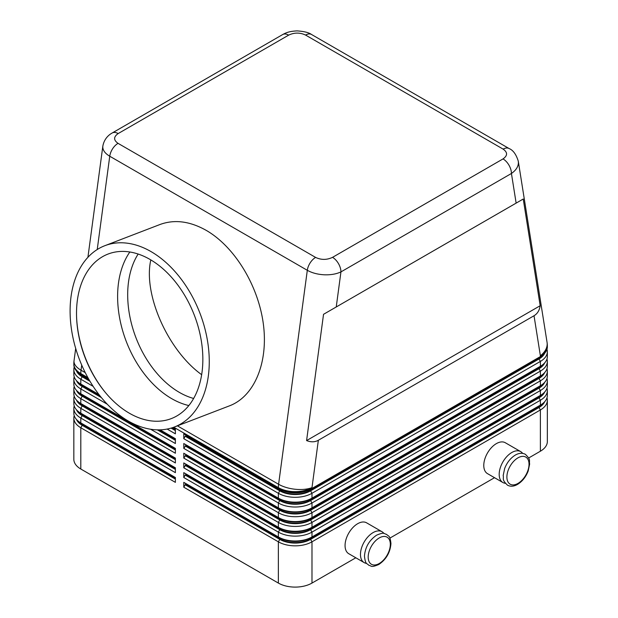<?xml version="1.0" encoding="UTF-8"?>
<svg xmlns="http://www.w3.org/2000/svg" width="618" height="618" viewBox="0 0 618 618"><rect width="100%" height="100%" fill="white"/><g stroke="black" fill="none" stroke-linecap="round" stroke-linejoin="round"><path stroke-width="0.93" d="M138.154 254.037A86.157 57.273 -111 0 0 179.374 392.399A86.157 57.273 -111 0 0 193.635 398.463M288.652 35.141A11.889 6.868 -120 0 0 282.704 34.546L112.213 132.978A11.889 6.868 60 0 1 118.154 133.573L288.652 35.141C294.322 32.445 299.969 32.422 305.578 35.072L503.145 149.131C507.726 152.376 507.687 155.628 503.029 158.911A11.889 6.868 60 0 1 508.969 165.184A11.889 6.868 60 0 1 511.434 173.473C515.976 170.321 518.293 166.706 518.402 162.627L518.247 160.95M516.138 203.113L523.237 199.011L540.178 305.725C539.468 310.39 537.421 313.728 534.029 315.744L318.347 440.271C314.91 442.194 310.985 442.303 306.59 440.58L323.538 314.307L516.138 203.113L511.434 173.473L340.943 271.905A11.889 6.868 -120 0 0 338.479 263.616A11.889 6.868 -120 0 0 332.538 257.343C326.86 260.031 321.213 260.054 315.605 257.412L118.038 143.345C113.457 140.108 113.496 136.848 118.154 133.573M102.866 145.972L102.781 146.999C102.889 150.452 105.207 153.534 109.749 156.23A11.889 6.868 -60 0 1 112.607 148.776A11.889 6.868 -60 0 1 118.038 143.345M74.214 415.628A23.778 13.727 0 0 0 73.836 418.054A23.778 13.727 0 0 0 80.803 427.756L175.381 482.364L175.381 477.513L82.202 423.716A21.8 12.584 0 0 0 82.202 423.716L80.803 422.905A23.778 13.727 180 0 1 73.836 413.195L73.836 408.344A23.778 13.727 0 0 0 80.803 418.054L175.381 472.654L175.381 467.803L80.803 413.195A23.778 13.727 180 0 1 73.836 403.492L73.836 398.633A23.778 13.727 0 0 0 80.803 408.344L175.381 462.952L175.381 458.092L80.803 403.492A23.778 13.727 180 0 1 73.836 393.782L73.836 388.931A23.778 13.727 0 0 0 80.803 398.633L175.381 453.241L175.381 448.39L80.803 393.782A23.778 13.727 180 0 1 73.836 384.072L73.836 379.22A23.778 13.727 0 0 0 80.803 388.931L107.238 404.195M73.836 418.054L73.836 459.305A23.778 13.727 0 0 0 80.803 469.016L80.803 427.756L82.202 425.331A21.8 12.584 180 0 1 76.462 419.467M85.261 372.654L81.035 370.213A23.778 11.263 -172.4 0 1 73.998 361.484A23.778 11.263 -172.4 0 1 74.044 360.688A23.778 23.778 0 0 0 73.836 363.855L73.836 364.659A23.778 13.727 180 0 0 80.803 374.369L80.803 373.558A23.778 13.727 -60 0 1 80.858 371.912A23.778 13.727 -60 0 1 81.035 370.213L81.723 365.076M82.179 413.99A21.8 12.584 0 0 0 82.202 414.006L80.803 413.195L80.803 408.344L82.202 405.918A21.8 12.584 180 0 1 76.462 400.055M74.214 405.918A23.778 13.727 0 0 0 73.836 408.344M80.803 403.492L82.202 404.296A21.8 12.584 0 0 0 82.202 404.296L80.803 403.492L80.803 398.633L82.202 396.208A21.8 12.584 180 0 1 76.462 390.344M74.214 396.208A23.778 13.727 0 0 0 73.836 398.633M80.803 393.782L82.202 394.593A21.8 12.584 0 0 0 82.202 394.593L80.803 393.782L80.803 388.931L82.202 386.505A21.8 12.584 180 0 1 76.462 380.634M74.214 386.505A23.778 13.727 0 0 0 73.836 388.931M82.179 384.867A21.8 12.584 0 0 0 82.202 384.883L80.803 384.072A23.778 13.727 180 0 1 73.836 374.369L73.836 369.51A23.778 13.727 0 0 0 80.803 379.22L93.14 386.35M74.214 376.795A23.778 13.727 0 0 0 73.836 379.22M80.803 374.369L82.202 375.18A21.8 12.584 0 0 0 82.202 375.18L88.575 378.857M74.214 367.084A23.778 13.727 0 0 0 73.836 369.51M279.769 528.066L278.363 527.262L279.769 528.066A21.8 12.584 0 0 0 295.18 531.758A21.8 12.584 0 0 0 310.591 528.066L311.99 527.262A23.778 13.727 180 0 1 295.18 531.279A23.778 13.727 180 0 1 278.363 527.262L183.785 472.654L183.785 477.513L278.363 532.113L278.363 536.965L279.769 537.776A21.8 12.584 0 0 0 295.18 541.461A21.8 12.584 0 0 0 310.591 537.776L311.99 536.965A23.778 13.727 180 0 1 295.18 540.989A23.778 13.727 180 0 1 278.363 536.965L183.785 482.364L183.785 487.216L278.363 541.824A23.778 13.727 0 0 0 295.18 545.841A23.778 13.727 0 0 0 311.99 541.824L540.379 409.966A23.778 13.727 0 0 0 547.347 400.255L547.347 441.515A23.778 13.727 0 0 1 540.379 451.217L528.622 458.015M279.769 539.398L278.363 541.824L278.363 583.075A23.778 13.727 0 0 0 295.18 587.1A23.778 13.727 0 0 0 311.99 583.075L311.99 541.824L310.591 539.398A21.8 12.584 180 0 1 295.18 543.083A21.8 12.584 180 0 1 279.769 539.398L185.191 484.79L185.748 483.492M544.721 401.669A21.8 12.584 180 0 1 538.981 407.532L310.591 539.398M279.769 498.95L278.363 498.139L279.769 498.95A21.8 12.584 0 0 0 295.18 502.635A21.8 12.584 0 0 0 310.591 498.95L311.99 498.139A23.778 13.727 180 0 1 295.18 502.156A23.778 13.727 180 0 1 278.363 498.139L183.785 443.531L183.785 448.39L185.748 445.64L280.325 500.24A21.004 12.128 0 0 0 310.035 500.24L538.425 368.382A21.004 12.128 0 0 0 542.874 364.589M279.769 489.24L278.363 488.429L279.769 489.24A21.8 12.584 0 0 0 295.18 492.925A21.8 12.584 0 0 0 310.591 489.24L311.99 488.429A23.778 13.727 180 0 1 295.18 492.453A23.778 13.727 180 0 1 278.363 488.429L183.785 433.828L183.785 438.68L278.363 493.288A23.778 13.727 0 0 0 295.18 497.305A23.778 13.727 0 0 0 311.99 493.288L540.379 361.422A23.778 13.727 0 0 0 547.347 351.719L547.347 356.571A23.778 13.727 180 0 1 540.379 366.281L311.99 498.139L311.99 493.288L310.591 490.854A21.8 12.584 180 0 1 295.18 494.539A21.8 12.584 180 0 1 279.769 490.854L185.191 436.254L185.748 435.929L280.325 490.53A21.004 12.128 0 0 0 310.035 490.53L538.425 358.672A21.004 12.128 0 0 0 542.874 354.879M279.769 508.653L278.363 507.841L279.769 508.653A21.8 12.584 0 0 0 295.18 512.337A21.8 12.584 0 0 0 310.591 508.653L311.99 507.841A23.778 13.727 180 0 1 295.18 511.866A23.778 13.727 180 0 1 278.363 507.841L183.785 453.241L183.785 458.092L185.748 455.342L280.325 509.95A21.004 12.128 0 0 0 310.035 509.95L538.425 378.092A21.004 12.128 0 0 0 542.874 374.292M183.785 448.39L278.363 502.99A23.778 13.727 0 0 0 295.18 507.015A23.778 13.727 0 0 0 311.99 502.99L540.379 371.132A23.778 13.727 0 0 0 547.347 361.422L547.347 366.281A23.778 13.727 180 0 1 540.379 375.983L311.99 507.841L311.99 502.99L310.591 500.565A21.8 12.584 180 0 1 295.18 504.249A21.8 12.584 180 0 1 279.769 500.565L185.191 445.957M279.769 518.363L278.363 517.552L279.769 518.363A21.8 12.584 0 0 0 295.18 522.048A21.8 12.584 0 0 0 310.591 518.363L311.99 517.552A23.778 13.727 180 0 1 295.18 521.577A23.778 13.727 180 0 1 278.363 517.552L183.785 462.952L183.785 467.803L185.748 465.053L280.325 519.653A21.004 12.128 0 0 0 310.035 519.653L538.425 387.795A21.004 12.128 0 0 0 542.874 384.002M183.785 458.092L278.363 512.701A23.778 13.727 0 0 0 295.18 516.718A23.778 13.727 0 0 0 311.99 512.701L540.379 380.842A23.778 13.727 0 0 0 547.347 371.132L547.347 375.983A23.778 13.727 180 0 1 540.379 385.694L311.99 517.552L311.99 512.701L310.591 510.275A21.8 12.584 180 0 1 295.18 513.96A21.8 12.584 180 0 1 279.769 510.275L185.191 455.667M183.785 467.803L278.363 522.403A23.778 13.727 0 0 0 295.18 526.428A23.778 13.727 0 0 0 311.99 522.403L540.379 390.545A23.778 13.727 0 0 0 547.347 380.842L547.347 385.694A23.778 13.727 180 0 1 540.379 395.404L311.99 527.262L311.99 522.403L310.591 519.977A21.8 12.584 180 0 1 295.18 523.662A21.8 12.584 180 0 1 279.769 519.977L185.191 465.377M279.769 529.688L278.363 532.113A23.778 13.727 0 0 0 295.18 536.138A23.778 13.727 0 0 0 311.99 532.113L540.379 400.255A23.778 13.727 0 0 0 547.347 390.545L547.347 395.404A23.778 13.727 180 0 1 540.379 405.107L311.99 536.965L311.99 532.113L310.591 529.688A21.8 12.584 180 0 1 295.18 533.373A21.8 12.584 180 0 1 279.769 529.688L185.191 475.08L185.748 474.763L280.325 529.363A21.004 12.128 0 0 0 310.035 529.363L538.425 397.505A21.004 12.128 0 0 0 542.874 393.712M534.029 315.744L540.379 355.759A23.778 13.727 -0 0 0 547.347 346.057L547.347 346.86A23.778 13.727 180 0 1 540.379 356.571L311.99 488.429L311.99 487.625A23.778 11.263 -172.4 0 1 295.342 489.271A23.778 11.263 -172.4 0 1 278.594 484.273L177.397 425.848M544.721 391.966A21.8 12.584 180 0 1 538.981 397.83L310.591 529.688M544.721 382.256A21.8 12.584 180 0 1 538.981 388.119L310.591 519.977M544.721 372.546A21.8 12.584 180 0 1 538.981 378.409L310.591 510.275M544.721 362.843A21.8 12.584 180 0 1 538.981 368.707L310.591 500.565M544.721 353.133A21.8 12.584 180 0 1 538.981 358.996L310.591 490.854M97.227 249.525L109.749 156.23L307.308 270.298C311.997 272.924 317.606 274.415 324.126 274.786C330.645 275.041 336.254 274.083 340.943 271.905L336.238 306.976M383.917 533.45A17.837 10.297 120 0 0 382.001 531.719A17.837 10.297 120 0 0 368.258 536.494A17.837 10.297 120 0 0 360.472 554.439A17.837 10.297 120 0 0 364.164 562.604A17.837 10.297 120 0 0 366.628 563.4M364.164 562.604L348.753 553.705A17.837 10.297 -60 0 1 345.06 545.539A17.837 10.297 -60 0 1 352.847 527.594A17.837 10.297 -60 0 1 366.59 522.82L382.001 531.719M505.346 483.307A17.837 10.297 -60 0 1 502.882 482.519A17.837 10.297 -60 0 1 499.19 474.354A17.837 10.297 -60 0 1 506.976 456.408A17.837 10.297 -60 0 1 520.719 451.627A17.837 10.297 -60 0 1 522.635 453.365M520.719 451.627L505.3 442.735A17.837 10.297 120 0 0 491.557 447.509A17.837 10.297 120 0 0 483.778 465.454A17.837 10.297 120 0 0 487.471 473.62L502.882 482.519M151.016 251.588A97.096 64.542 69 0 1 208.142 345.083A97.096 64.542 69 0 1 174.5 426.961A97.096 64.542 69 0 1 128.351 421.059A97.096 64.542 69 0 1 71.224 327.563A97.096 64.542 69 0 1 104.867 245.686A97.096 64.542 69 0 1 151.016 251.588M104.867 245.686L160.077 224.473C174.5 219.22 189.881 221.182 206.234 230.375C234.585 246.713 258.224 285.423 263.33 323.878C268.49 362.349 254.546 396.254 229.641 405.779L174.5 426.961M76.578 316.988A90.12 59.907 -111 0 0 105.748 392.932M129.394 413.241A88.142 58.586 69 0 1 105.446 392.569A88.142 58.586 69 0 1 76.593 317.459A88.142 58.586 69 0 1 149.965 259.406A88.142 58.586 69 0 1 202.009 372.306A88.142 58.586 69 0 1 129.394 413.241M129.85 251.989A90.12 59.907 -111 0 0 123.268 332.77A90.12 59.907 -111 0 0 129.865 349.95A90.12 59.907 -111 0 0 171.68 398.641A90.12 59.907 -111 0 0 188.83 405.555M201.653 374.686C167.857 350.367 142.967 294.153 150.823 259.908M494.524 477.699L389.904 538.1M355.813 557.784L311.99 583.075M278.363 583.075L80.803 469.016M540.178 305.725L306.59 440.58M523.237 199.011L323.538 314.307M547.347 351.719A23.778 13.727 0 0 0 546.976 349.294M183.785 438.68L185.191 436.254M185.191 434.632L183.785 433.828M539.004 357.366A21.8 12.584 0 0 1 538.981 357.382L540.379 356.571L540.379 355.759A23.778 15.813 171 0 0 547.185 343.878A23.778 15.813 171 0 0 547.054 342.326A23.778 23.778 0 0 1 547.347 346.057M547.347 361.422A23.778 13.727 0 0 0 546.976 358.996M185.191 444.342L183.785 443.531M539.004 367.069A21.8 12.584 0 0 1 538.981 367.084L540.379 366.281L540.379 361.422L538.981 358.996M547.347 371.132A23.778 13.727 0 0 0 546.976 368.707M185.191 454.052L183.785 453.241M539.004 376.779A21.8 12.584 0 0 1 538.981 376.795L540.379 375.983L540.379 371.132L538.981 368.707M547.347 380.842A23.778 13.727 0 0 0 546.976 378.409M185.191 463.755L183.785 462.952M539.004 386.489A21.8 12.584 0 0 1 538.981 386.505L540.379 385.694L540.379 380.842L538.981 378.409M547.347 390.545A23.778 13.727 0 0 0 546.976 388.119M183.785 477.513L185.191 475.08M185.191 473.465L183.785 472.654M539.004 396.192A21.8 12.584 0 0 1 538.981 396.208L540.379 395.404L540.379 390.545L538.981 388.119M185.748 435.929L185.748 434.956M185.748 445.64L185.748 444.666M185.748 455.342L185.748 454.377M185.748 465.053L185.748 464.079M185.748 474.763L185.748 473.79M167.13 429.062L175.381 433.828L175.381 428.969L172.901 427.54M150.622 429.24L175.381 443.531L175.381 438.68L160.077 429.842M98.996 394.578L80.803 384.072L80.803 379.22L82.202 376.795A21.8 12.584 180 0 1 76.462 370.931M183.785 487.216L185.191 484.79M547.347 400.255A23.778 13.727 0 0 0 546.976 397.83M185.191 483.176L183.785 482.364M539.004 405.902A21.8 12.584 0 0 1 538.981 405.918L540.379 405.107L540.379 400.255L538.981 397.83M185.748 484.466L280.325 539.074A21.004 12.128 0 0 0 310.035 539.074L538.425 407.208A21.004 12.128 0 0 0 542.874 403.415M175.381 430.591L171.086 428.112M89.989 381.291L82.202 376.795M175.381 440.294L157.289 429.85M101.375 397.575L82.202 386.505M175.381 450.004L82.202 396.208M175.381 459.715L82.202 405.918M175.381 469.417L82.202 415.628A21.8 12.584 180 0 1 76.462 409.757M175.381 429.943L171.819 427.888M89.417 380.309L82.766 376.47A21.004 12.128 180 0 1 78.308 372.677M175.381 439.653L158.44 429.865M100.386 396.354L82.766 386.18A21.004 12.128 180 0 1 78.308 382.387M175.381 449.356L82.766 395.883A21.004 12.128 180 0 1 78.308 392.09M175.381 459.066L82.766 405.593A21.004 12.128 180 0 1 78.308 401.8M175.381 468.776L82.766 415.304A21.004 12.128 180 0 1 78.308 411.511M175.381 479.128L82.202 425.331M175.381 478.479L82.766 425.006A21.004 12.128 180 0 1 78.308 421.213M379.251 563.5A15.651 9.038 -60 0 1 368.181 557.112A15.651 9.038 -60 0 1 379.251 537.938A15.651 9.038 -60 0 1 390.321 544.327A15.651 9.038 -60 0 1 379.251 563.5M73.836 363.855A23.778 13.727 0 0 0 80.803 373.558L87.91 377.668M173.766 427.231L278.363 487.625A23.778 13.727 0 0 0 295.18 491.642A23.778 13.727 0 0 0 311.99 487.625L318.347 440.271M315.605 257.412A11.889 6.868 -60 0 0 310.174 262.843A11.889 6.868 -60 0 0 307.308 270.298L278.594 484.273A23.778 13.727 120 0 0 278.424 485.972A23.778 13.727 120 0 0 278.363 487.625L278.363 488.429M305.578 35.072A11.889 6.868 -60 0 1 311.009 34.229A11.889 6.868 -60 0 1 311.518 34.477A11.889 6.868 -60 0 1 311.526 34.484C308.822 32.545 304.01 31.348 297.088 30.9C288.861 31.255 285.64 32.97 282.704 34.546M503.145 149.131A11.889 6.868 -60 0 1 508.575 148.297A11.889 6.868 -60 0 1 509.077 148.536A11.889 6.868 -60 0 1 509.093 148.544A11.889 6.868 -60 0 1 509.193 148.606M538.981 407.532L540.379 409.966L540.379 451.217M279.769 519.977L278.363 522.403L278.363 527.262M279.769 510.275L278.363 512.701L278.363 517.552M279.769 500.565L278.363 502.99L278.363 507.841M279.769 490.854L278.363 493.288L278.363 498.139M517.961 483.415A15.651 9.038 120 0 0 529.031 464.242A15.651 9.038 120 0 0 517.961 457.853A15.651 9.038 120 0 0 506.891 477.026A15.651 9.038 120 0 0 517.961 483.415M538.981 357.382L540.379 356.571L538.981 357.382M538.981 367.084L540.379 366.281L538.981 367.084M538.981 376.795L540.379 375.983L538.981 376.795M538.981 386.505L540.379 385.694L538.981 386.505M538.981 396.208L540.379 395.404L538.981 396.208M280.325 490.53L280.325 489.549M310.035 490.53L310.035 489.549M538.425 358.672L538.425 357.706M280.325 500.24L280.325 499.259M310.035 500.24L310.035 499.259M538.425 368.382L538.425 367.409M280.325 509.95L280.325 508.969M310.035 509.95L310.035 508.969M538.425 378.092L538.425 377.119M280.325 519.653L280.325 518.672M310.035 519.653L310.035 518.672M538.425 387.795L538.425 386.829M280.325 529.363L280.325 528.382M310.035 529.363L310.035 528.382M538.425 397.505L538.425 396.532M80.803 422.905L80.803 418.054L82.202 415.628M279.769 537.776L278.363 536.965M538.981 405.918L540.379 405.107L538.981 405.918M280.325 539.074L280.325 538.093M310.035 539.074L310.035 538.093M538.425 407.208L538.425 406.242M82.766 376.47L82.766 375.497M82.766 386.18L82.766 385.207M82.766 395.883L82.766 394.917M82.766 405.593L82.766 404.62M82.766 415.304L82.766 414.33M82.766 425.006L82.766 424.041M503.029 158.911L332.538 257.343M368.791 565.277C371.758 565.802 370.46 567.973 378.795 564.497C386.196 559.452 390.252 552.453 390.955 543.508C389.896 534.686 388.622 536.71 386.621 534.385C383.654 533.859 384.952 531.689 376.617 535.165C369.216 540.209 365.168 547.208 364.458 556.154C365.516 564.976 366.791 562.952 368.791 565.277M507.509 485.192C501.422 479.336 504.025 478.996 503.183 475.505L504.659 468.483C507.007 462.488 510.568 458.023 515.335 455.072C518.981 452.986 522.318 452.724 525.339 454.3C531.418 460.155 528.815 460.487 529.657 463.979L528.189 471.001C525.841 476.996 522.28 481.468 517.513 484.412C513.859 486.505 510.53 486.768 507.509 485.192M112.213 132.978C109.386 134.5 104.249 138.332 102.843 146.118L87.918 257.304M75.69 348.428L74.044 360.688M82.202 414.006L80.803 413.195M82.202 384.883L80.803 384.072M311.526 34.484L509.093 148.544C513.095 150.143 516.169 154.361 518.286 161.182L547.054 342.326"/></g></svg>
